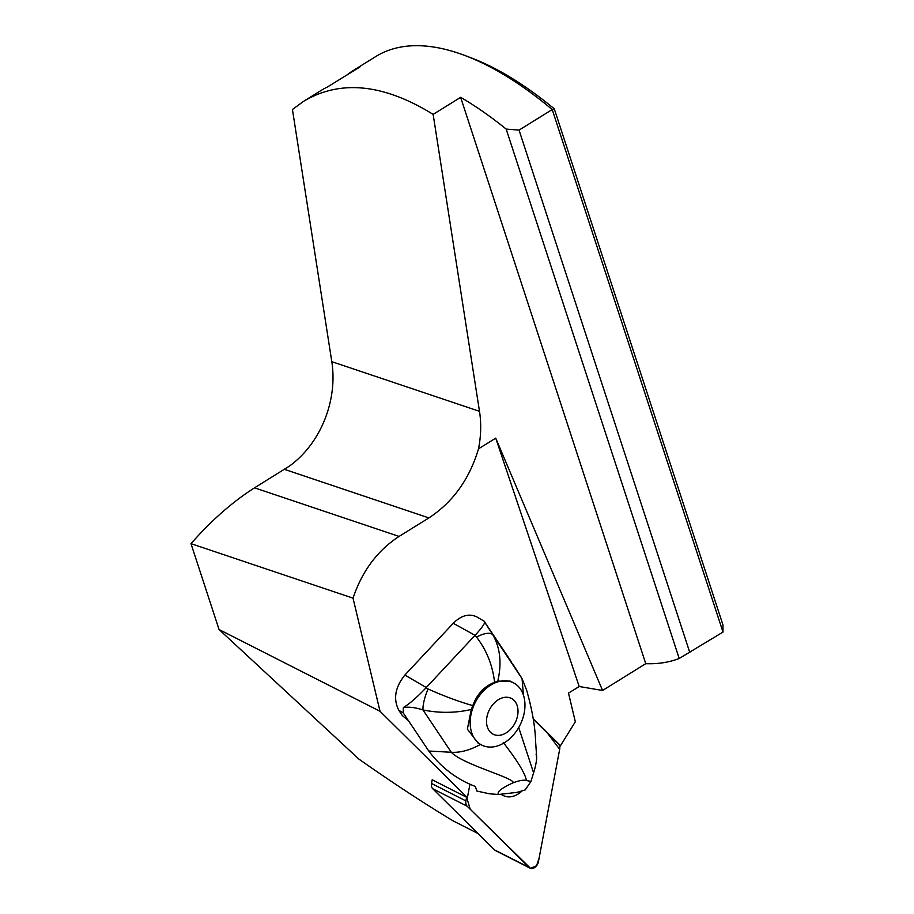 <?xml version="1.0" encoding="UTF-8"?>
<svg xmlns="http://www.w3.org/2000/svg" width="914" height="914" viewBox="0 0 914 914"><rect width="100%" height="100%" fill="white"/><g stroke="black" fill="none" stroke-linecap="round" stroke-linejoin="round"><path stroke-width="1.37" d="M722.997 632.088L552.216 109.554L554.284 108.846L722.963 624.925L722.997 632.088L679.205 658.48A336.306 151.107 -121.8 0 1 645.752 663.678L602.566 690.47L579.19 686.505L568.497 693.132L575.329 721.786L560.259 746.053A6.935 4.981 116.9 0 0 559.231 744.407L533.182 718.655M554.284 108.846A330.411 148.456 -121.8 0 0 470.39 57.559L464.358 55.297A336.306 151.107 -121.8 0 0 375.723 56.577L353.672 70.264A336.306 151.107 58.2 0 1 360.139 66.722L359.602 67.168L360.139 66.722M689.841 652.653L519.049 130.119L552.216 109.554A336.306 151.107 -121.8 0 0 464.358 55.297M469.967 784.166L467.408 797.671L380.018 711.263L353.033 598.156C362.115 571.09 377.459 550.514 399.064 536.427L428.906 517.918C452.921 502.152 469.453 479.119 478.513 448.831L495.742 438.137L579.19 686.505M474.629 635.767L426.255 687.534L425.867 687.979L428.118 689.007C443.747 696.011 458.645 701.552 472.801 705.631C477.062 694.023 484.317 686.254 494.588 682.312C492.589 665.221 486.579 650.174 476.571 637.149A17.469 7.335 -33 0 1 492.989 635.047L484.066 621.154L476.971 616.996C469.259 613.214 461.353 615.316 453.253 623.279L475.052 635.356C483.129 626.501 486.134 621.76 484.066 621.154L511.68 662.307M453.253 623.279L404.879 675.058C395.088 687.271 393.066 699.027 398.812 710.304L402.331 715.559L408.604 720.872L428.769 751.022L451.299 752.279C462.69 764.435 513.931 777.757 513.28 782.727C501.455 788.119 496.542 792.05 498.541 794.495L489.493 793.798L476.902 791.056L475.303 786.428C456.76 779.391 441.245 767.589 428.769 751.022M501.42 794.323A22.519 16.178 116.9 0 0 503.397 795.591A22.519 16.178 116.9 0 0 522.054 790.93M559.459 745.641L560.259 746.053M530.006 868.106A6.935 4.981 116.9 0 0 538.437 861.685L559.676 749.286L539.077 858.269L536.529 865.809L530.474 868.3L470.264 809.278L466.608 797.259L465.923 800.927A6.935 4.981 116.9 0 0 467.157 806.217L529.092 867.443A6.935 4.981 116.9 0 0 530.006 868.106L495.582 850.626A6.935 4.981 -63.1 0 1 494.668 849.963L432.745 788.736A6.935 4.981 -63.1 0 1 431.499 783.447L432.196 779.779L467.408 797.671M478.079 833.557L453.138 820.898C423.65 803.109 392.243 782.51 358.916 759.123L219.052 629.518L380.018 711.263M219.052 629.518L191.003 543.681A87.356 68.584 -71.4 0 1 191.003 543.659L353.033 598.156M478.513 448.831A91.72 72.012 108.6 0 0 479.496 411.323L433.145 114.387C383.789 83.871 340.705 79.449 303.905 101.123L292.434 109.486L331.805 361.67L479.496 411.323M495.742 438.137L602.566 690.47M519.049 130.119L506.173 129.08A336.306 151.107 -121.8 0 0 460.645 97.33L645.752 663.678M460.645 97.33L433.145 114.387M191.003 543.659C211.408 520.409 232.579 501.797 254.549 487.836L289.464 466.071A91.72 72.012 108.6 0 0 331.805 361.67M346.932 75.028A336.306 151.107 58.2 0 1 353.672 70.264M359.602 67.168L327.635 86.876A336.306 151.107 -121.8 0 0 321.168 90.417L303.905 101.123M506.173 129.08L679.205 658.48M518.718 727.533L533.593 772.844L530.931 781.447L525.242 789.89L517.118 792.358L498.541 794.495M523.436 695.154L522.054 678.656L492.989 635.047C500.278 648.083 501.866 663.45 497.776 681.147L510.092 681.09M530.931 781.447L526.418 780.51C523.882 779.722 519.495 780.465 513.28 782.727M521.3 677.377L512.663 663.838M522.008 678.576L526.578 689.956C532.177 709.675 535.193 726.984 535.627 741.882L536.712 757.649C536.369 762.402 535.33 767.474 533.593 772.844M536.084 754.061L536.712 757.649M503.237 742.442C517.507 760.859 525.242 773.541 526.418 780.51M480.604 744.35C470.127 750.154 460.359 752.793 451.299 752.279L422.988 709.95A17.469 4.421 -71.4 0 1 428.118 689.007M398.812 710.304L403.2 712.863L403.348 707.527C409.072 704.226 416.578 697.713 425.867 687.979M403.2 712.863L408.547 720.849M472.801 705.631L471.293 709.481L467.362 729.155L478.239 743.288L481.747 745.07A34.938 25.089 116.9 0 0 516.513 731.006A34.938 25.089 116.9 0 0 520.603 689.27A34.938 25.089 116.9 0 0 513.382 682.769A34.938 25.089 116.9 0 0 478.616 696.834A34.938 25.089 116.9 0 0 474.526 738.569A34.938 25.089 116.9 0 0 481.747 745.07M471.293 709.481C455.458 713.103 439.36 713.263 422.988 709.95C415.562 707.505 409.015 706.693 403.348 707.527M476.571 637.149L475.052 635.356M497.776 681.147L494.588 682.312M489.013 730.48A20.097 14.43 -63.1 0 1 501.5 698.17A20.097 14.43 -63.1 0 1 516.273 720.266A20.097 14.43 -63.1 0 1 489.013 730.48M558.431 744.007L533.25 719.112L547.577 733.268L559.665 749.309A6.935 4.981 116.9 0 0 558.431 744.007L559.231 744.407M501.18 794.335A22.519 16.178 116.9 0 0 502.597 795.191L503.397 795.591M254.549 487.836L399.064 536.427M284.391 469.328L428.906 517.918M404.879 675.058L426.255 687.534M431.499 783.447L465.923 800.927M494.668 849.963L529.092 867.443M467.157 806.217L432.745 788.736M513.382 682.769L509.863 680.976"/></g></svg>
